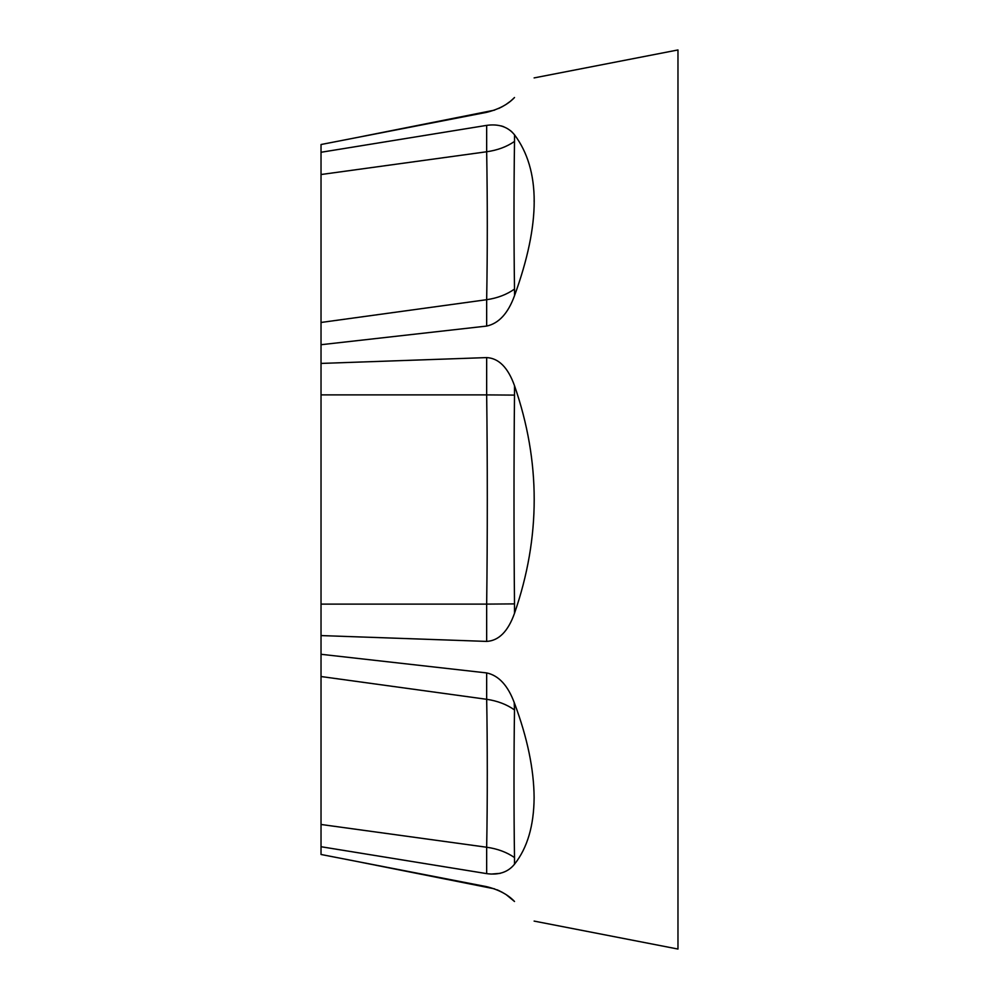 <?xml version="1.0" encoding="UTF-8"?>
<svg xmlns="http://www.w3.org/2000/svg" width="999" height="999" viewBox="0 0 999 999"><rect width="100%" height="100%" fill="white"/><g stroke="black" fill="none" stroke-linecap="round" stroke-linejoin="round"><path stroke-width="1.5" d="M534.115 77.91L677.971 49.95L677.971 949.05L534.115 921.09M510.614 101.049L512.1 99.788M512.037 99.838L514.51 97.515C540.759 71.266 540.759 71.266 514.51 97.515C540.759 71.266 540.759 71.266 514.51 97.515C508.104 104.346 498.826 109.291 486.663 112.325L321.029 144.518L321.029 152.273L486.663 125.375C498.751 123.689 508.041 126.836 514.51 134.803C540.759 169.88 540.759 223.514 514.51 295.704C508.104 313.324 498.826 323.451 486.663 326.074L321.029 344.717L321.029 363.424L486.663 357.592C498.751 358.204 508.041 367.582 514.51 385.714C540.759 461.575 540.759 537.425 514.51 613.286C508.104 631.356 498.826 640.734 486.663 641.408L321.029 635.576L321.029 654.283L486.663 672.926C498.751 675.486 508.041 685.601 514.51 703.296C527.36 737.699 533.903 769.143 534.115 797.602C533.903 825.773 527.36 847.964 514.51 864.197L514.76 863.873M534.115 201.398L534.115 200.499M514.547 134.84L514.51 141.433C506.705 146.828 497.415 150.262 486.663 151.761L486.663 125.375L321.029 152.273L321.029 344.717M512.262 132.243L510.389 130.557M503.783 126.736L501.173 125.886M321.029 654.283L321.029 854.482L486.663 886.675C498.751 889.672 508.041 894.617 514.51 901.485C540.759 927.734 540.759 927.734 514.51 901.485C540.759 927.734 540.759 927.734 514.51 901.485L506.343 894.779M321.029 363.424L321.029 635.576M498.726 890.534L496.953 889.759M323.476 847.127L486.775 873.638M491.008 874.088L500.237 873.351M514.51 857.567L514.51 864.197C508.104 872.152 498.826 875.286 486.663 873.626L486.663 847.239C497.415 848.738 506.705 852.172 514.51 857.567C513.811 812.686 513.848 751.385 514.51 709.927L514.21 702.497M486.663 326.074L486.663 299.7C497.415 298.127 506.705 294.58 514.51 289.073L514.572 295.542M486.663 873.626L321.029 846.727M321.029 676.535L486.663 699.3L486.663 672.926M514.51 709.927C506.705 704.42 497.415 700.873 486.663 699.3C487.487 741.083 487.524 802.472 486.663 847.239L321.029 824.475M354.807 861.051L494.605 888.86M502.759 892.582L498.663 890.509M494.655 110.115L351.935 138.511M498.726 108.466L502.822 106.381M506.381 104.196L509.89 101.636M321.029 174.525L486.663 151.761C487.512 201.461 487.512 250.774 486.663 299.7L321.029 322.465M514.51 289.073C513.823 240.484 513.823 191.271 514.51 141.433M321.029 394.892L486.663 394.892L486.663 357.592M486.663 641.408L486.663 604.108L321.029 604.108M514.51 395.104L486.663 394.892C487.5 456.655 487.524 539.922 486.663 604.108L514.51 603.896C513.823 539.86 513.836 456.718 514.51 395.104L514.51 385.714M677.971 181.618L677.971 817.382M514.51 613.286L514.51 603.896"/></g></svg>
